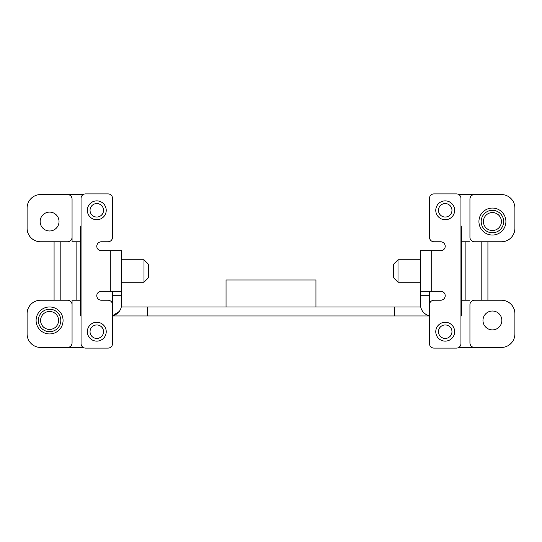 <?xml version="1.0" encoding="UTF-8"?>
<svg xmlns="http://www.w3.org/2000/svg" width="542" height="542" viewBox="0 0 542 542"><rect width="100%" height="100%" fill="white"/><g stroke="black" fill="none" stroke-linecap="round" stroke-linejoin="round"><path stroke-width="0.81" d="M429.481 315.959L112.519 315.959M429.481 291.23L429.481 295.729L420.49 295.729L420.49 250.77L440.721 250.77A4.499 4.499 0 0 0 445.212 246.271A4.499 4.499 0 0 0 440.721 241.779L433.973 241.779A4.499 4.499 0 0 1 429.481 237.281L429.481 198.392A4.499 4.499 0 0 1 433.973 193.894L456.452 193.894A4.499 4.499 0 0 1 460.951 198.392L460.951 343.608A4.499 4.499 0 0 1 456.452 348.106L433.973 348.106A4.499 4.499 0 0 1 429.481 343.608L429.481 295.729M226.041 306.968L226.041 279.99L315.959 279.99L315.959 306.968M121.286 306.968L147.363 306.968L147.363 315.959M394.637 315.959L394.637 306.968L420.714 306.968M147.363 306.968L394.637 306.968M420.49 295.729L420.49 304.719A11.24 11.24 0 0 0 429.481 315.729M445.212 200.865A9.444 9.444 0 0 1 453.39 215.025A9.444 9.444 0 0 1 437.035 215.025A9.444 9.444 0 0 1 445.212 200.865M445.212 322.253A9.444 9.444 0 0 1 453.39 336.413A9.444 9.444 0 0 1 437.035 336.413A9.444 9.444 0 0 1 445.212 322.253M431.73 250.77L431.73 291.23L440.721 291.23A4.499 4.499 0 0 1 445.212 295.729A4.499 4.499 0 0 1 440.721 300.221L433.973 300.221A4.499 4.499 0 0 0 429.481 304.719M431.73 291.23L420.49 291.23M398.011 282.24L420.49 282.24L420.49 259.76L398.011 259.76L398.011 282.24L393.512 277.741L393.512 264.259L398.011 259.76M460.951 306.968L461.398 306.968M80.602 306.968L81.049 306.968M110.27 291.23L121.51 291.23L121.51 250.77L110.27 250.77L110.27 291.23L101.279 291.23A4.499 4.499 0 0 0 96.788 295.729A4.499 4.499 0 0 0 101.279 300.221L108.027 300.221A4.499 4.499 0 0 1 112.519 304.719L112.519 295.729L121.51 295.729L121.51 304.719A11.24 11.24 0 0 1 112.519 315.729L119.267 311.46M96.788 322.253A9.444 9.444 0 0 0 88.61 336.413A9.444 9.444 0 0 0 104.965 336.413A9.444 9.444 0 0 0 96.788 322.253M112.519 304.719L112.519 343.608A4.499 4.499 0 0 1 108.027 348.106L85.548 348.106A4.499 4.499 0 0 1 81.049 343.608L81.049 198.392A4.499 4.499 0 0 1 85.548 193.894L108.027 193.894A4.499 4.499 0 0 1 112.519 198.392L112.519 237.281A4.499 4.499 0 0 1 108.027 241.779L101.279 241.779A4.499 4.499 0 0 0 96.788 246.271A4.499 4.499 0 0 0 101.279 250.77L110.27 250.77M96.788 200.865A9.444 9.444 0 0 0 88.61 215.025A9.444 9.444 0 0 0 104.965 215.025A9.444 9.444 0 0 0 96.788 200.865M112.519 291.23L112.519 295.729M121.51 295.729L121.51 291.23M90.04 331.697A6.741 6.741 0 0 1 100.155 325.85A6.741 6.741 0 0 1 100.155 337.537A6.741 6.741 0 0 1 90.04 331.697M81.049 226.041L80.602 226.041L80.602 241.779L72.059 241.779L72.059 199.063L72.059 237.281A4.499 4.499 0 0 1 67.56 241.779L40.589 241.779A13.489 13.489 0 0 1 27.1 228.29L27.1 208.06A13.489 13.489 0 0 1 40.589 194.571L83.177 194.571M90.04 210.303A6.741 6.741 0 0 1 100.155 204.463A6.741 6.741 0 0 1 100.155 216.15A6.741 6.741 0 0 1 90.04 210.303M55.934 326.812A8.99 8.99 0 0 0 51.903 311.772A8.99 8.99 0 0 0 40.894 322.781A8.99 8.99 0 0 0 55.934 326.812M57.527 328.405A11.24 11.24 0 0 0 52.486 309.597A11.24 11.24 0 0 0 38.726 323.364A11.24 11.24 0 0 0 57.527 328.405M67.56 194.571A4.499 4.499 0 0 1 72.059 199.063M40.135 221.542A9.444 9.444 0 0 1 49.579 212.105A9.444 9.444 0 0 1 59.024 221.542A9.444 9.444 0 0 1 49.579 230.987A9.444 9.444 0 0 1 40.135 221.542M72.059 300.221L72.059 342.937L72.059 300.221L80.602 300.221L80.602 315.959L81.049 315.959M83.177 347.429L67.56 347.429A4.499 4.499 0 0 0 72.059 342.937M72.059 241.779L72.059 237.281M60.819 300.221L60.819 241.779M54.078 241.779L54.078 300.221M72.059 304.719A4.499 4.499 0 0 0 67.56 300.221L40.589 300.221A13.489 13.489 0 0 0 27.1 313.71L27.1 333.94A13.489 13.489 0 0 0 40.589 347.429L67.56 347.429M63.068 320.457A13.489 13.489 0 0 0 42.838 308.771A13.489 13.489 0 0 0 42.838 332.138A13.489 13.489 0 0 0 63.068 320.457M80.602 290.106L80.602 296.399M80.602 300.221L80.602 241.779M121.51 259.76L143.989 259.76L143.989 282.24L121.51 282.24M143.989 259.76L148.488 264.259L148.488 277.741L143.989 282.24M460.951 315.959L461.398 315.959L461.398 300.221L465.896 300.221L465.896 241.779L461.398 241.779L461.398 226.041L460.951 226.041M469.941 304.719L469.941 342.937L469.941 304.719A4.499 4.499 0 0 1 474.44 300.221L501.411 300.221A13.489 13.489 0 0 1 514.9 313.71L514.9 333.94A13.489 13.489 0 0 1 501.411 347.429L458.823 347.429M438.471 331.697A6.741 6.741 0 0 1 448.586 325.85A6.741 6.741 0 0 1 448.586 337.537A6.741 6.741 0 0 1 438.471 331.697M458.823 194.571L474.44 194.571A4.499 4.499 0 0 0 469.941 199.063L469.941 237.281A4.499 4.499 0 0 0 474.44 241.779L501.411 241.779A13.489 13.489 0 0 0 514.9 228.29L514.9 208.06A13.489 13.489 0 0 0 501.411 194.571L474.44 194.571M469.941 237.281L469.941 199.063M438.471 210.303A6.741 6.741 0 0 1 448.586 204.463A6.741 6.741 0 0 1 448.586 216.15A6.741 6.741 0 0 1 438.471 210.303M474.44 347.429A4.499 4.499 0 0 1 469.941 342.937M482.976 320.457A9.444 9.444 0 0 1 497.143 312.28A9.444 9.444 0 0 1 497.143 328.628A9.444 9.444 0 0 1 482.976 320.457M469.941 300.221L465.896 300.221M481.181 241.779L481.181 300.221M487.922 300.221L487.922 241.779M505.91 221.542A13.489 13.489 0 0 0 492.421 208.06A13.489 13.489 0 0 0 478.932 221.542A13.489 13.489 0 0 0 492.421 235.032A13.489 13.489 0 0 0 505.91 221.542M461.398 241.779L461.398 300.221M469.941 241.779L465.896 241.779M486.066 215.188A8.99 8.99 0 0 0 490.097 230.228A8.99 8.99 0 0 0 501.106 219.219A8.99 8.99 0 0 0 486.066 215.188M484.473 213.595A11.24 11.24 0 0 0 489.514 232.403A11.24 11.24 0 0 0 503.274 218.636A11.24 11.24 0 0 0 484.473 213.595M76.104 241.779L76.104 300.221"/></g></svg>
